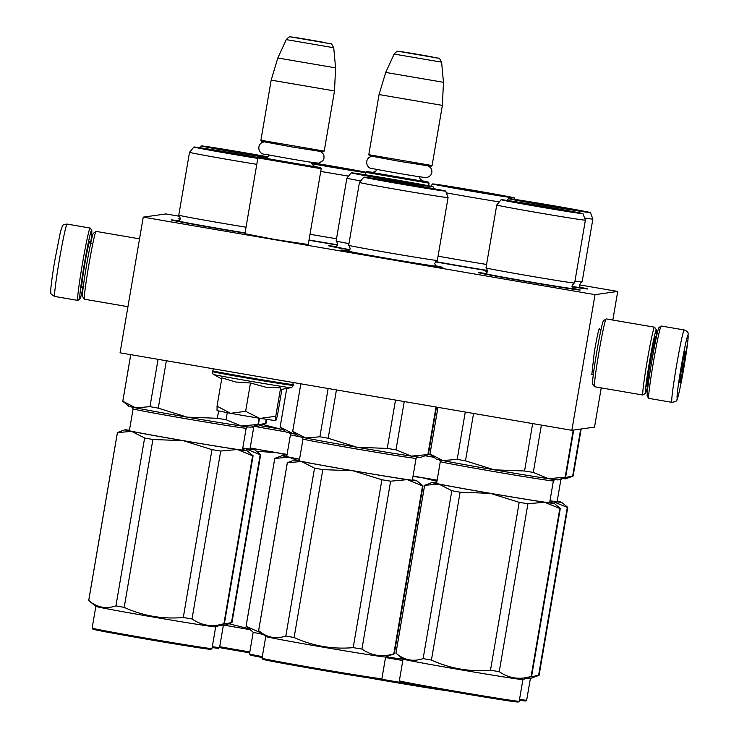 <?xml version="1.0" encoding="UTF-8"?>
<svg xmlns="http://www.w3.org/2000/svg" width="739" height="739" viewBox="0 0 739 739"><rect width="100%" height="100%" fill="white"/><g stroke="black" fill="none" stroke-linecap="round" stroke-linejoin="round"><path stroke-width="1.11" d="M591.819 374.581L594.304 352.124C596.826 337.769 598.525 329.853 599.431 328.365L599.569 329.455M308.246 244.526L274.991 239.51L244.932 233.709M487.518 270.751A51.619 0.721 -170.3 0 1 458.439 265.892A51.619 0.721 -170.3 0 1 435.354 261.855M337.492 245.062A51.619 0.721 -170.3 0 1 313.872 241.09A51.619 0.721 -170.3 0 1 308.976 240.249M180.131 219.28A51.619 0.721 -170.3 0 1 178.709 218.873A51.619 0.721 -170.3 0 1 180.214 218.947M487.343 271.98A51.619 0.721 -170.3 0 1 485.92 271.573A51.619 0.721 -170.3 0 1 487.435 271.647M579.93 287.249A51.619 0.721 -170.3 0 1 587.671 288.967A51.619 0.721 -170.3 0 1 571.995 286.806M245.015 233.182A51.619 0.721 -170.3 0 1 219.751 228.942A51.619 0.721 -170.3 0 1 171.217 219.926A51.619 0.721 -170.3 0 1 179.087 220.878M572.439 288.302A51.619 0.721 -170.3 0 1 580.18 290.03A51.619 0.721 -170.3 0 1 526.962 281.651A51.619 0.721 -170.3 0 1 478.429 272.636A51.619 0.721 -170.3 0 1 486.299 273.578M435.142 265.726A51.619 0.721 -170.3 0 1 442.883 267.444A51.619 0.721 -170.3 0 1 389.665 259.075A51.619 0.721 -170.3 0 1 341.132 250.059A51.619 0.721 -170.3 0 1 349.002 251.001M349.806 249.967A51.619 0.721 -170.3 0 1 328.569 245.754A51.619 0.721 -170.3 0 1 336.439 246.697M579.515 284.894L617.721 291.443L595.043 294.649L143.255 217.137L165.933 213.94L179.817 216.324M595.043 294.649L571.847 430.31L120.06 352.808L143.255 217.137M601.232 387.883L594.525 427.114L571.847 430.31M617.721 291.443L612.825 320.042M429.082 183.17L365.768 172.344L366.83 171.596L428.334 182.108L429.082 183.17L428.638 185.785M366.83 171.596L373.019 172.39M422.228 180.806L428.334 182.108M432.093 165.545L431.003 166.303L399.753 161.379L369.528 155.781L368.779 154.719L432.093 165.545L442.375 105.391L379.061 94.564L368.779 154.71M394.155 54.058L441.599 62.159C437.821 55.684 441.257 59.665 431.807 56.838C418.45 54.437 396.289 50.612 397.702 51.416C397.471 50.899 396.289 51.776 394.155 54.058L385.703 72.431L443.465 82.306L442.375 105.391M321.206 168.723L257.883 157.906L258.946 157.158L320.449 167.67L321.206 168.723L308.191 244.877M258.946 157.158L265.144 157.952M314.343 166.367L320.449 167.67M324.218 151.098L323.128 151.855L291.877 146.941L261.652 141.334L260.904 140.281L324.218 151.098L334.499 90.952L271.185 80.126L260.904 140.271M333.723 47.721C329.945 41.245 333.381 45.218 323.931 42.4C310.565 39.998 288.413 36.165 289.827 36.978C289.596 36.46 288.413 37.338 286.279 39.61L333.723 47.721L335.589 67.868L277.827 57.993L271.185 80.126M245.062 415.845L230.559 413.304L245.625 411.337L259.611 418.292L245.062 415.845M217.044 406.182L230.559 413.304L217.044 410.616L217.044 406.182L221.885 377.832L235.602 382.008L250.475 382.987L265.707 387.171L280.617 387.91L281.097 389.462L291 387.661C291.074 388.271 291.822 387.522 293.244 385.407L292.856 382.451M213.682 374.405C208.998 374.322 291.074 388.4 290.981 387.67M281.901 389.314L277.337 416.039L275.813 420.685L259.611 418.292M250.475 382.987L245.625 411.337M260.239 418.394L275.776 416.26L275.758 420.694M280.617 387.91L275.776 416.26M83.239 286.335A34.872 1.524 -80.3 0 1 79.951 298.889A34.872 1.524 -80.3 0 1 84.2 264.756A34.872 1.524 -80.3 0 1 91.654 230.171A34.872 1.524 -80.3 0 1 91.738 230.217A34.872 1.524 -80.3 0 1 90.648 243.14M79.951 298.889L77.835 300.385A36.71 1.598 -80.3 0 1 77.761 300.403A36.71 1.598 -80.3 0 1 82.306 264.46A36.71 1.598 -80.3 0 1 90.158 228.046A36.71 1.598 -80.3 0 1 90.176 228.046A36.71 1.598 -80.3 0 1 90.241 228.092L91.738 230.217M684.277 329.973L661.239 326.019A36.71 1.598 99.7 0 0 661.211 326.019A36.71 1.598 99.7 0 0 661.156 326.047A36.71 1.598 99.7 0 0 653.359 362.433A36.71 1.598 99.7 0 0 648.759 398.33A36.71 1.598 99.7 0 0 648.824 398.376L671.862 402.33C675.52 401.776 677.192 400.917 676.896 399.762C677.792 399.282 681.45 382.386 684.046 366.72C687.242 347.506 688.563 337.021 688 335.275C686.79 337.27 684.508 347.893 681.127 367.135C677.931 386.349 676.61 396.834 677.173 398.58C678.384 396.584 680.674 385.961 684.046 366.72L687.981 339.764L688.101 333.742C688.415 332.476 687.141 331.22 684.277 329.973A36.71 1.598 99.7 0 0 676.407 366.387A36.71 1.598 99.7 0 0 671.862 402.33M661.156 326.047L659.049 327.543A34.872 1.524 99.7 0 0 651.641 362.11A34.872 1.524 99.7 0 0 647.262 396.215L648.759 398.33M681.857 367.024A16.055 0.702 99.7 0 0 679.843 382.737A16.055 0.702 99.7 0 0 683.316 366.821A16.055 0.702 99.7 0 0 685.265 351.108A16.055 0.702 99.7 0 0 681.857 367.024M679.917 380.336L680.462 380.409L680.046 379.125M681.552 368.853L683.141 366.793L682.319 364.373M684.323 354.277L685.108 353.279L684.582 353.205M683.141 366.793L681.931 366.59M680.462 380.409L679.917 380.317M127.949 306.685L84.477 299.23A34.41 1.496 -80.3 0 1 84.422 299.184L82.556 296.542A32.119 1.404 -80.3 0 1 82.445 295.018A32.119 1.404 -80.3 0 1 88.366 255.094A32.119 1.404 -80.3 0 1 93.4 233.293L96.042 231.418A34.41 1.496 -80.3 0 1 96.116 231.399L139.542 238.845M84.422 299.184A34.41 1.496 -80.3 0 1 84.301 297.549A34.41 1.496 -80.3 0 1 90.648 254.779A34.41 1.496 -80.3 0 1 96.042 231.418M655.669 340.106A32.119 1.404 99.7 0 0 656.444 329.89A32.119 1.404 99.7 0 0 656.371 329.843A32.119 1.404 99.7 0 0 649.507 361.704A32.119 1.404 99.7 0 0 645.6 393.139A32.119 1.404 99.7 0 0 648.269 383.245M656.444 329.89L654.578 327.238A34.41 1.496 99.7 0 0 654.523 327.192A34.41 1.496 99.7 0 0 647.142 361.334A34.41 1.496 99.7 0 0 642.884 395.032A34.41 1.496 99.7 0 0 642.958 395.005L645.6 393.139M655.216 340.116A25.468 1.108 99.7 0 0 655.253 336.402A25.468 1.108 99.7 0 0 655.216 336.421A25.468 1.108 99.7 0 0 649.803 361.667A25.468 1.108 99.7 0 0 646.616 386.571A25.468 1.108 99.7 0 0 647.844 383.079M654.523 327.192A34.41 1.496 99.7 0 0 654.505 327.192L606.183 318.906A34.41 1.496 99.7 0 0 606.156 318.906A34.41 1.496 99.7 0 0 606.109 318.925A34.41 1.496 99.7 0 0 598.802 353.039A34.41 1.496 99.7 0 0 594.489 386.691A34.41 1.496 99.7 0 0 594.544 386.737L642.884 395.032M606.109 318.925L603.467 320.8A32.119 1.404 99.7 0 0 596.65 352.642A32.119 1.404 99.7 0 0 592.613 384.049L594.489 386.691M246.041 227.206A44.968 0.628 -170.3 0 1 178.792 215.178A44.968 0.628 -170.3 0 1 178.773 215.16L189.517 152.299A44.968 0.628 -170.3 0 1 189.526 152.299A44.968 0.628 -170.3 0 0 212.028 156.705A44.968 0.628 -170.3 0 0 256.784 164.344M258.419 424.435L250.974 427.188A61.937 0.868 -170.3 0 1 250.927 427.197A61.937 0.868 -170.3 0 1 241.348 425.997L257.966 424.445A68.819 0.961 9.7 0 0 258.373 424.445A68.819 0.961 9.7 0 0 258.419 424.435A68.819 0.961 9.7 0 0 258.447 424.417L259.491 418.274M130.729 354.637L122.766 401.222A68.819 0.961 9.7 0 0 122.785 401.249A68.819 0.961 9.7 0 0 122.794 401.259L130.757 354.637M122.794 401.259L135.708 407.873A61.937 0.868 -170.3 0 1 128.891 406.321L122.785 401.249M217.34 418.283A68.819 0.961 9.7 0 0 226.069 419.715L241.348 425.997A61.937 0.868 9.7 0 1 187.124 417.138L158.257 408.15A68.819 0.961 9.7 0 1 149.971 406.653L135.708 407.873A61.937 0.868 9.7 0 0 187.124 417.138L217.34 418.283L218.578 411.032M149.971 406.653L158.063 359.32M158.257 408.15L166.358 360.743M226.069 419.715L227.27 412.704M257.966 424.445L259.038 418.2M258.142 157.73L248.59 155.975M221.229 151.301L205.673 148.992L211.086 150.183L257.837 158.183M258.401 157.546A41.523 0.582 9.7 0 0 216.832 150.396A41.523 0.582 9.7 0 0 193.96 146.987A41.523 0.582 9.7 0 0 193.923 146.996A41.523 0.582 9.7 0 0 215.483 151.209A41.523 0.582 9.7 0 0 257.8 158.405M245.071 232.905A43.878 0.61 -170.3 0 1 200.869 225.367A43.878 0.61 -170.3 0 1 178.866 221.053A43.878 0.61 -170.3 0 1 178.875 221.053L180.251 218.762C179.512 215.677 179.032 214.486 178.792 215.178M246.955 450.67L253.071 455.741A68.819 0.961 -170.3 0 1 253.071 455.741A68.819 0.961 -170.3 0 1 253.089 455.769L224.388 623.642A68.819 0.961 -170.3 0 1 224.37 623.661A68.819 0.961 -170.3 0 1 224.314 623.679A68.819 0.961 -170.3 0 1 223.917 623.679L252.609 455.797L237.367 449.515A61.937 0.868 9.7 0 0 246.909 450.716A61.937 0.868 9.7 0 0 246.955 450.67A61.937 0.868 9.7 0 0 242.503 449.598M253.089 455.769A68.819 0.961 -170.3 0 1 253.015 455.797A68.819 0.961 -170.3 0 1 252.609 455.797M223.917 623.679C212.398 627.272 201.765 625.693 192.02 618.94A68.819 0.961 -170.3 0 1 183.281 617.518C162.7 619.31 143.015 615.929 124.198 607.375A68.819 0.961 -170.3 0 1 115.921 605.888C105.973 609.259 96.911 607.458 88.735 600.484A68.819 0.961 -170.3 0 1 88.726 600.484A68.819 0.961 -170.3 0 1 88.708 600.456L117.409 432.574A68.819 0.961 -170.3 0 1 117.409 432.574A68.819 0.961 -170.3 0 1 117.427 432.555L124.882 429.802A61.937 0.868 9.7 0 0 131.662 431.382L117.427 432.601L88.735 600.484L95.858 606.396A60.792 0.85 -170.3 0 0 155.042 617.351A60.792 0.85 -170.3 0 0 215.631 626.884A60.792 0.85 9.7 0 0 215.677 626.875L224.37 623.661M237.367 449.515L220.712 451.058A68.819 0.961 -170.3 0 1 211.973 449.635L183.17 440.656L152.899 439.502A68.819 0.961 -170.3 0 1 144.613 438.005L131.662 431.382M237.302 449.506A61.937 0.868 -170.3 0 1 183.17 440.656M183.05 440.638A61.937 0.868 -170.3 0 1 131.718 431.391M129.436 430.264A61.937 0.868 9.7 0 0 124.882 429.802M129.417 430.403A58.963 0.822 9.7 0 0 127.865 430.292A58.963 0.822 9.7 0 0 127.801 430.329A58.963 0.822 9.7 0 0 184.916 440.915A58.963 0.822 9.7 0 0 243.972 450.217A58.963 0.822 9.7 0 0 244.027 450.199A58.963 0.822 9.7 0 0 242.484 449.728M192.02 618.94L220.712 451.058M183.281 617.518L211.973 449.635M124.198 607.375L152.899 439.502M115.921 605.888L144.613 438.005M215.696 626.875L211.982 648.565A60.792 0.85 -170.3 0 1 211.973 648.574A60.792 0.85 -170.3 0 1 211.917 648.593A60.792 0.85 -170.3 0 1 151.024 639.013A60.792 0.85 -170.3 0 1 92.135 628.095A60.792 0.85 -170.3 0 1 92.135 628.085L95.839 606.386M211.973 648.574L210.92 649.332A59.877 0.841 -170.3 0 1 210.864 649.341A59.877 0.841 -170.3 0 1 150.885 639.9A59.877 0.841 -170.3 0 1 92.892 629.157L92.135 628.095M257.856 158.091L208.019 149.37L258.114 157.749M437.285 260.461A44.968 0.628 -170.3 0 1 392.575 253.422A44.968 0.628 -170.3 0 1 348.706 245.311A44.968 0.628 -170.3 0 1 348.688 245.283L359.431 182.431A44.968 0.628 -170.3 0 1 359.431 182.422A44.968 0.628 -170.3 0 0 402.681 190.459A44.968 0.628 -170.3 0 0 448.028 197.599A44.968 0.628 9.7 0 0 448.074 197.581A44.968 0.628 9.7 0 0 448.074 197.572L437.331 260.442A44.968 0.628 9.7 0 1 437.312 260.451A44.968 0.628 9.7 0 0 437.312 260.451C437.312 259.722 436.463 260.682 434.744 263.343L435.724 266.585M428.334 454.559L420.879 457.321A61.937 0.868 -170.3 0 1 420.842 457.33A61.937 0.868 -170.3 0 1 411.263 456.12L427.881 454.577A68.819 0.961 9.7 0 0 428.287 454.577A68.819 0.961 9.7 0 0 428.334 454.559A68.819 0.961 9.7 0 0 428.361 454.54A61.937 0.868 9.7 0 0 431.271 455.012M292.699 431.382L300.838 383.818L292.681 431.354A68.819 0.961 9.7 0 0 292.69 431.382A68.819 0.961 9.7 0 0 292.699 431.382L305.623 437.996A61.937 0.868 -170.3 0 1 298.805 436.453L292.69 431.382M387.245 448.416A68.819 0.961 9.7 0 0 395.984 449.839L411.263 456.12A61.937 0.868 9.7 0 1 357.039 447.261L328.171 438.273A68.819 0.961 9.7 0 1 319.885 436.786L305.623 437.996A61.937 0.868 9.7 0 0 357.039 447.261L387.245 448.416L395.513 400.058M319.885 436.786L328.134 388.502M328.171 438.273L336.439 389.924M395.984 449.839L404.242 401.554M427.881 454.577L436.01 407.004M391.143 181.424L375.56 179.134L404.104 184.436L433.932 189.129L418.496 186.099M363.874 177.111A41.523 0.582 9.7 0 0 363.837 177.129A41.523 0.582 9.7 0 0 403.605 184.519A41.523 0.582 9.7 0 0 445.645 191.142A41.523 0.582 9.7 0 0 445.691 191.115A41.523 0.582 9.7 0 0 405.582 183.678A41.523 0.582 9.7 0 0 363.874 177.111M348.706 245.311C348.937 244.609 349.427 245.81 350.166 248.886L348.78 251.177A43.878 0.61 -170.3 0 0 390.709 258.973A43.878 0.61 -170.3 0 0 435.243 265.994A43.878 0.61 9.7 0 0 435.289 265.966M416.87 480.793L422.985 485.865A68.819 0.961 -170.3 0 1 422.985 485.865A68.819 0.961 -170.3 0 1 423.004 485.892L394.303 653.775A68.819 0.961 -170.3 0 1 394.275 653.793A68.819 0.961 -170.3 0 1 394.229 653.803A68.819 0.961 -170.3 0 1 393.822 653.803L422.523 485.92L407.272 479.648A61.937 0.868 9.7 0 0 416.824 480.84A61.937 0.868 9.7 0 0 416.87 480.793A61.937 0.868 9.7 0 0 412.417 479.722M423.004 485.892A68.819 0.961 -170.3 0 1 422.93 485.92A68.819 0.961 -170.3 0 1 422.523 485.92M393.822 653.803C382.312 657.396 371.68 655.816 361.934 649.064A68.819 0.961 -170.3 0 1 353.196 647.641C332.615 649.433 312.92 646.052 294.113 637.508A68.819 0.961 -170.3 0 1 285.827 636.011C275.887 639.383 266.825 637.581 258.65 630.616A68.819 0.961 -170.3 0 1 258.641 630.607A68.819 0.961 -170.3 0 1 258.622 630.579L287.323 462.697A68.819 0.961 -170.3 0 1 287.342 462.679L294.796 459.926A61.937 0.868 9.7 0 0 301.577 461.515L287.342 462.734A68.819 0.961 -170.3 0 1 287.323 462.697M394.275 653.793L385.582 657.008A60.792 0.85 9.7 0 1 385.546 657.017A60.792 0.85 -170.3 0 1 324.957 647.484A60.792 0.85 -170.3 0 1 265.772 636.528L258.641 630.607L287.342 462.734M407.272 479.648L390.626 481.191A68.819 0.961 -170.3 0 1 381.887 479.759L352.965 470.761L322.814 469.625A68.819 0.961 -170.3 0 1 314.528 468.129L301.577 461.515M407.217 479.639A61.937 0.868 -170.3 0 1 353.076 470.789M352.965 470.761A61.937 0.868 -170.3 0 1 301.632 461.524M299.35 460.397A61.937 0.868 9.7 0 0 294.796 459.926M299.332 460.526A58.963 0.822 9.7 0 0 297.771 460.415A58.963 0.822 9.7 0 0 297.715 460.462A58.963 0.822 9.7 0 0 354.831 471.039A58.963 0.822 9.7 0 0 413.886 480.341A58.963 0.822 9.7 0 0 413.942 480.322A58.963 0.822 9.7 0 0 412.39 479.851M361.934 649.064L390.626 481.191M353.196 647.641L381.887 479.759M294.113 637.508L322.814 469.625M285.827 636.011L314.528 468.129M385.61 656.999L381.897 678.698A60.792 0.85 -170.3 0 1 381.887 678.707A60.792 0.85 -170.3 0 1 381.832 678.725A60.792 0.85 -170.3 0 1 320.938 669.137A60.792 0.85 -170.3 0 1 262.049 658.218A60.792 0.85 -170.3 0 1 262.049 658.209L265.754 636.51M381.887 678.707L380.834 679.455A59.877 0.841 -170.3 0 1 380.779 679.474A59.877 0.841 -170.3 0 1 320.8 670.033A59.877 0.841 -170.3 0 1 262.798 659.28L262.049 658.218M403.531 184.26L377.925 179.503L388.714 181.037L431.604 188.676L403.531 184.26M501.134 199.706A41.523 0.582 9.7 0 0 540.902 207.096A41.523 0.582 9.7 0 0 582.942 213.719A41.523 0.582 9.7 0 0 582.988 213.691A41.523 0.582 9.7 0 0 542.888 206.255A41.523 0.582 9.7 0 0 501.181 199.687A41.523 0.582 9.7 0 0 501.134 199.706L496.737 204.999A44.968 0.628 -170.3 0 0 496.737 205.008A44.968 0.628 -170.3 0 0 539.987 213.035A44.968 0.628 -170.3 0 0 585.334 220.176A44.968 0.628 9.7 0 0 585.38 220.157L574.637 283.019A44.968 0.628 9.7 0 0 574.637 283.019A44.968 0.628 9.7 0 1 574.582 283.037A44.968 0.628 -170.3 0 1 529.872 276.007A44.968 0.628 -170.3 0 1 486.003 267.887A44.968 0.628 -170.3 0 1 485.985 267.869C486.244 267.195 486.733 268.386 487.472 271.462L485.458 274.197M565.631 477.145L558.185 479.897A61.937 0.868 -170.3 0 1 558.139 479.907A61.937 0.868 -170.3 0 1 548.569 478.706L565.178 477.154A68.819 0.961 9.7 0 0 565.584 477.154A68.819 0.961 9.7 0 0 565.631 477.145A68.819 0.961 9.7 0 0 565.658 477.126L573.704 430.052M430.006 453.968L437.968 407.346L429.978 453.931A68.819 0.961 9.7 0 0 429.996 453.958A68.819 0.961 9.7 0 0 430.006 453.968L442.929 460.582A61.937 0.868 -170.3 0 1 436.112 459.03L429.996 453.958M524.551 470.992A68.819 0.961 9.7 0 0 533.29 472.415L548.569 478.706A61.937 0.868 9.7 0 1 494.345 469.838L465.468 460.859A68.819 0.961 9.7 0 1 457.182 459.362L442.929 460.582A61.937 0.868 9.7 0 0 494.345 469.838L524.551 470.992L532.653 423.586M457.182 459.362L465.274 412.029M465.468 460.859L473.57 413.452M533.29 472.415L541.382 425.082M565.178 477.154L573.224 430.116M528.44 204.01L512.884 201.701L541.41 207.012L571.238 211.705L555.802 208.684M486.086 273.753A43.878 0.61 -170.3 0 0 528.006 281.55A43.878 0.61 -170.3 0 0 572.54 288.57A43.878 0.61 9.7 0 0 572.586 288.543L572.041 285.919C573.76 283.259 574.619 282.298 574.609 283.028M585.38 220.157L582.988 213.691M560.273 508.441A68.819 0.961 -170.3 0 1 560.282 508.441A68.819 0.961 -170.3 0 1 560.301 508.469L531.6 676.351A68.819 0.961 -170.3 0 1 531.581 676.37A68.819 0.961 -170.3 0 1 531.535 676.379A68.819 0.961 -170.3 0 1 531.129 676.379L559.82 508.506L544.578 502.224A61.937 0.868 9.7 0 0 554.121 503.425A61.937 0.868 9.7 0 0 554.176 503.37A61.937 0.868 9.7 0 0 549.714 502.298M560.301 508.469A68.819 0.961 -170.3 0 1 560.227 508.506A68.819 0.961 -170.3 0 1 559.82 508.506M531.129 676.379C519.609 679.982 508.977 678.402 499.231 671.649A68.819 0.961 -170.3 0 1 490.493 670.218C469.921 672.019 450.227 668.638 431.419 660.084A68.819 0.961 -170.3 0 1 423.133 658.588C413.184 661.968 404.131 660.167 395.947 653.193A68.819 0.961 -170.3 0 1 395.938 653.184A68.819 0.961 -170.3 0 1 395.928 653.156L424.62 485.283A68.819 0.961 -170.3 0 1 424.648 485.255L432.093 482.502A61.937 0.868 9.7 0 0 438.883 484.091L424.648 485.311A68.819 0.961 -170.3 0 1 424.62 485.283M531.581 676.37L522.889 679.584A60.792 0.85 9.7 0 1 522.842 679.594A60.792 0.85 -170.3 0 1 462.254 670.061A60.792 0.85 -170.3 0 1 403.069 659.105L395.938 653.184M544.578 502.224L527.932 503.767A68.819 0.961 -170.3 0 1 519.194 502.335L490.382 493.366L460.111 492.202A68.819 0.961 -170.3 0 1 451.825 490.714L438.883 484.091M544.514 502.215A61.937 0.868 -170.3 0 1 490.382 493.366M490.262 493.347A61.937 0.868 -170.3 0 1 438.929 484.1M436.657 482.973A61.937 0.868 9.7 0 0 432.093 482.502M436.629 483.103A58.963 0.822 9.7 0 0 435.077 483.001A58.963 0.822 9.7 0 0 435.022 483.038A58.963 0.822 9.7 0 0 492.128 493.624A58.963 0.822 9.7 0 0 551.183 502.917A58.963 0.822 9.7 0 0 551.239 502.899A58.963 0.822 9.7 0 0 549.696 502.437M499.231 671.649L527.932 503.767M490.493 670.218L519.194 502.335M431.419 660.084L460.111 492.202M423.133 658.588L451.825 490.714M395.947 653.193L424.648 485.311M399.356 680.804L400.104 681.857A59.877 0.841 -170.3 0 0 458.106 692.609A59.877 0.841 -170.3 0 0 518.076 702.05A59.877 0.841 -170.3 0 0 518.131 702.032L519.194 701.283A60.792 0.85 -170.3 0 1 519.194 701.283A60.792 0.85 -170.3 0 1 519.138 701.302A60.792 0.85 -170.3 0 1 458.245 691.713A60.792 0.85 -170.3 0 1 399.356 680.804A60.792 0.85 -170.3 0 1 399.346 680.785L403.06 659.096M540.828 206.846L515.231 202.08L526.011 203.613L568.901 211.252L540.828 206.846M256.461 425.156L265.55 423.392A68.819 0.961 9.7 0 0 265.948 423.392A68.819 0.961 9.7 0 0 266.003 423.382L258.548 426.135A61.937 0.868 -170.3 0 1 258.502 426.144A61.937 0.868 -170.3 0 1 254.798 425.775M265.55 423.392L266.234 419.355M266.003 423.382A68.819 0.961 9.7 0 0 266.022 423.364L266.696 419.429M267.536 157.019L256.165 154.922M228.813 150.248L213.257 147.939L219.058 149.204L266.973 157.37M267.814 156.825A41.523 0.582 9.7 0 0 225.441 149.509A41.523 0.582 9.7 0 0 201.544 145.934A41.523 0.582 9.7 0 0 201.498 145.943A41.523 0.582 9.7 0 0 223.714 150.266A41.523 0.582 9.7 0 0 266.594 157.546M219.501 625.462A60.792 0.85 -170.3 0 0 223.206 625.831A60.792 0.85 9.7 0 0 223.252 625.822L231.944 622.607A68.819 0.961 -170.3 0 1 231.944 622.607A68.819 0.961 -170.3 0 1 231.898 622.626A68.819 0.961 -170.3 0 1 231.492 622.626L260.193 454.744L244.942 448.462A61.937 0.868 9.7 0 0 254.484 449.663A61.937 0.868 9.7 0 0 254.539 449.608A61.937 0.868 9.7 0 0 250.087 448.536M254.539 449.608L260.645 454.688A68.819 0.961 -170.3 0 1 260.645 454.688A68.819 0.961 -170.3 0 1 260.664 454.716A68.819 0.961 -170.3 0 1 260.59 454.744A68.819 0.961 -170.3 0 1 260.193 454.744M231.492 622.626L222.393 624.39M244.942 448.462L242.743 448.222M244.877 448.453A61.937 0.868 -170.3 0 1 242.752 448.139M242.762 448.065A58.963 0.822 9.7 0 0 251.546 449.155A58.963 0.822 9.7 0 0 251.602 449.146A58.963 0.822 9.7 0 0 250.059 448.675M212.158 647.558A59.877 0.841 -170.3 0 0 218.439 648.288A59.877 0.841 -170.3 0 0 218.495 648.279L219.557 647.521A60.792 0.85 -170.3 0 1 219.557 647.521A60.792 0.85 -170.3 0 1 219.501 647.54A60.792 0.85 -170.3 0 1 212.305 646.68M267.13 157.278L215.594 148.317L267.49 157.056M348.974 243.63A44.968 0.628 -170.3 0 1 336.143 241.006A44.968 0.628 -170.3 0 1 336.125 240.988L346.868 178.127A44.968 0.628 -170.3 0 1 346.877 178.117L351.274 172.824A41.523 0.582 9.7 0 0 391.042 180.214A41.523 0.582 9.7 0 0 433.082 186.838A41.523 0.582 9.7 0 0 433.128 186.81A41.523 0.582 9.7 0 0 393.028 179.374A41.523 0.582 9.7 0 0 351.311 172.806A41.523 0.582 9.7 0 0 351.274 172.824M280.146 427.077L286.75 388.437L280.118 427.05A68.819 0.961 9.7 0 0 280.136 427.077A68.819 0.961 9.7 0 0 280.146 427.077L293.06 433.701A61.937 0.868 -170.3 0 1 286.242 432.149L280.136 427.077M295.951 434.079L293.06 433.701A61.937 0.868 9.7 0 0 296.237 434.32M378.58 177.129L362.997 174.829L391.55 180.131L421.369 184.824L405.942 181.803M360.66 180.944A44.968 0.628 -170.3 0 1 346.868 178.127M349.935 249.68A43.878 0.61 -170.3 0 1 336.227 246.872L337.603 244.581C336.864 241.505 336.384 240.314 336.143 241.006M261.902 633.314L246.087 626.312A68.819 0.961 -170.3 0 1 246.078 626.303A68.819 0.961 -170.3 0 1 246.059 626.275L274.76 458.402A68.819 0.961 -170.3 0 1 274.76 458.402A68.819 0.961 -170.3 0 1 274.779 458.374L282.233 455.621A61.937 0.868 9.7 0 0 289.014 457.21L274.779 458.429L246.087 626.312L253.209 632.224A60.792 0.85 -170.3 0 0 263.195 634.385M296.505 460.037L289.014 457.21M299.554 459.215A61.937 0.868 -170.3 0 1 289.069 457.219M286.787 456.092A61.937 0.868 9.7 0 0 282.233 455.621M286.769 456.222A58.963 0.822 9.7 0 0 285.217 456.12A58.963 0.822 9.7 0 0 285.152 456.157A58.963 0.822 9.7 0 0 299.563 459.159M262.317 656.629A60.792 0.85 -170.3 0 1 249.486 653.923A60.792 0.85 -170.3 0 1 249.486 653.904L253.191 632.205M262.169 657.516A59.877 0.841 -170.3 0 1 250.244 654.976L249.486 653.923M390.968 179.965L365.371 175.198L376.151 176.732L419.041 184.371L390.968 179.965M584.595 218.042A44.968 0.628 -170.3 0 0 592.807 219.104A44.968 0.628 9.7 0 0 592.854 219.086L582.11 281.947A44.968 0.628 9.7 0 1 582.092 281.965A44.968 0.628 9.7 0 1 582.064 281.965A44.968 0.628 -170.3 0 1 574.97 281.069M563.765 477.828L572.66 476.082A68.819 0.961 9.7 0 0 573.067 476.082A68.819 0.961 9.7 0 0 573.113 476.073L565.658 478.826A61.937 0.868 -170.3 0 1 565.621 478.835A61.937 0.868 -170.3 0 1 562.019 478.484M572.66 476.082L580.697 429.063M573.113 476.073A68.819 0.961 9.7 0 0 573.131 476.055L581.177 428.999M535.923 202.939L520.367 200.629L548.883 205.941L578.711 210.633L563.275 207.613M508.654 198.615A41.523 0.582 9.7 0 0 508.608 198.634A41.523 0.582 9.7 0 0 548.384 206.024A41.523 0.582 9.7 0 0 590.424 212.647A41.523 0.582 9.7 0 0 590.461 212.62A41.523 0.582 9.7 0 0 550.361 205.183A41.523 0.582 9.7 0 0 508.654 198.615M571.986 286.464A43.878 0.61 -170.3 0 0 580.023 287.499A43.878 0.61 9.7 0 0 580.06 287.471L579.515 284.848C581.242 282.187 582.092 281.226 582.092 281.965M592.854 219.086L590.461 212.62M567.755 507.37A68.819 0.961 -170.3 0 1 567.764 507.37A68.819 0.961 -170.3 0 1 567.774 507.397L539.082 675.28A68.819 0.961 -170.3 0 1 539.054 675.298A68.819 0.961 -170.3 0 1 539.008 675.307A68.819 0.961 -170.3 0 1 538.602 675.307L567.303 507.434L552.051 501.153A61.937 0.868 9.7 0 0 561.594 502.354A61.937 0.868 9.7 0 0 561.649 502.298A61.937 0.868 9.7 0 0 557.197 501.227M567.774 507.397A68.819 0.961 -170.3 0 1 567.709 507.434A68.819 0.961 -170.3 0 1 567.303 507.434M519.369 700.267A59.877 0.841 -170.3 0 0 525.549 700.978A59.877 0.841 -170.3 0 0 525.605 700.96L526.667 700.212A60.792 0.85 -170.3 0 1 526.667 700.212L530.38 678.504A60.792 0.85 9.7 0 1 530.325 678.522A60.792 0.85 -170.3 0 1 526.722 678.162M538.602 675.307L529.697 677.063M552.051 501.153L549.955 500.922M551.987 501.144A61.937 0.868 -170.3 0 1 549.964 500.839M549.982 500.765A58.963 0.822 9.7 0 0 558.666 501.846A58.963 0.822 9.7 0 0 558.712 501.836A58.963 0.822 9.7 0 0 557.169 501.365M526.667 700.212A60.792 0.85 -170.3 0 1 526.611 700.23A60.792 0.85 -170.3 0 1 519.517 699.39M548.31 205.775L522.704 201.008L533.493 202.541L576.383 210.181L548.31 205.775M336.513 238.752A44.968 0.628 -170.3 0 1 310.001 234.272M260.045 425.59A61.937 0.868 9.7 0 0 281.245 429.276L283.157 429.59M262.955 424.509L281.245 429.276A61.937 0.868 9.7 0 0 283.194 429.618M311.756 163.541L358.138 171.152L342.702 168.123M315.35 163.448L311.525 162.829M311.849 163.753A41.523 0.582 9.7 0 0 365.713 172.686M365.953 172.215A41.523 0.582 9.7 0 0 311.479 162.626M348.549 176.104A44.968 0.628 -170.3 0 1 320.744 171.42M337.566 244.785A43.878 0.61 -170.3 0 1 309.022 239.981M249.108 628.815L228.914 623.734M250.133 629.665A60.792 0.85 -170.3 0 1 224.785 625.259M286.991 454.947L277.162 452.785L256.451 451.206M287.065 454.476A61.937 0.868 -170.3 0 1 277.282 452.804M277.162 452.785A61.937 0.868 -170.3 0 1 250.161 448.056M250.17 448.01A58.963 0.822 9.7 0 0 287.074 454.43M249.819 651.955A60.792 0.85 -170.3 0 1 219.695 646.717M249.671 652.842A59.877 0.841 -170.3 0 1 219.455 647.595M355.884 170.903L311.719 163.458M311.525 162.839L355.81 170.691M486.576 264.451A44.968 0.628 -170.3 0 1 438.061 256.165M459.917 188.251L444.333 185.96L472.886 191.253L502.705 195.955L487.278 192.925M432.648 183.937A41.523 0.582 9.7 0 0 432.611 183.946A41.523 0.582 9.7 0 0 472.378 191.336A41.523 0.582 9.7 0 0 514.418 197.96A41.523 0.582 9.7 0 0 514.464 197.941A41.523 0.582 9.7 0 0 474.364 190.496A41.523 0.582 9.7 0 0 432.648 183.937M499.305 201.913A44.968 0.628 -170.3 0 1 446.328 192.861M487.5 270.456A43.878 0.61 -170.3 0 1 435.557 261.588M428.371 454.485L431.068 454.845M446.79 690.66A59.877 0.841 -170.3 0 1 368.724 677.885M410.699 684.148A60.792 0.85 -170.3 0 1 381.25 679.159M402.82 660.5A60.792 0.85 -170.3 0 1 385.509 657.544M403.032 659.216L385.989 656.851M437.128 480.202A61.937 0.868 -170.3 0 1 421.858 477.606L412.972 476.461M421.738 477.588A61.937 0.868 -170.3 0 1 413.036 476.082M413.046 476.045A58.963 0.822 9.7 0 0 437.137 480.156M436.934 481.32L421.858 477.606M472.304 191.087L446.707 186.32L457.487 187.863L500.377 195.493L472.304 191.087M422.884 181.083L423.78 181.351C423.872 181.859 368.17 172.298 371.375 172.363L372.308 172.436M437.784 58.076L399.115 51.444L437.784 58.076M315.008 166.644L315.904 166.912C315.987 167.411 260.294 157.86 263.5 157.924L264.433 157.998M329.899 43.629L291.24 36.996L329.899 43.629M213.7 368.872L212.426 370.756A41.061 0.573 9.7 0 0 251.925 378.082A41.061 0.573 9.7 0 0 293.337 384.613A41.061 0.573 9.7 0 0 293.383 384.594M221.682 379.015L213.663 374.451C213.386 374.996 212.924 374.036 212.287 371.569A41.061 0.573 9.7 0 0 251.787 378.895A41.061 0.573 9.7 0 0 293.198 385.425A41.061 0.573 9.7 0 0 293.244 385.407M87.507 259.805A21.791 0.951 99.7 0 0 86.602 264.987A21.791 0.951 99.7 0 0 85.835 269.578M89.899 242.198A23.63 1.035 99.7 0 0 84.708 264.691A23.63 1.035 99.7 0 0 82.214 286.972M77.761 300.403L54.723 296.45A36.71 1.598 -80.3 0 1 59.268 260.507A36.71 1.598 -80.3 0 1 67.138 224.093L90.176 228.046M646.708 382.885L647.724 383.061A21.791 0.951 -80.3 0 1 650.422 361.722A21.791 0.951 -80.3 0 1 655.096 340.097L654.08 339.922M129.353 430.782L133.094 408.879A57.356 0.804 9.7 0 0 188.26 419.124A57.356 0.804 9.7 0 0 246.096 428.232A57.356 0.804 9.7 0 0 246.161 428.214L242.42 450.106M299.267 460.905L303.008 439.012A57.356 0.804 9.7 0 0 358.175 449.247A57.356 0.804 9.7 0 0 416.011 458.365A57.356 0.804 9.7 0 0 416.075 458.337L412.334 480.23M436.564 483.482L440.305 461.589A57.356 0.804 9.7 0 0 495.472 471.833A57.356 0.804 9.7 0 0 553.317 480.941A57.356 0.804 9.7 0 0 553.372 480.913L549.631 502.806M251.491 426.994A57.356 0.804 9.7 0 0 253.68 427.179A57.356 0.804 9.7 0 0 253.736 427.16L249.994 449.053M286.704 456.6L290.445 434.708A57.356 0.804 9.7 0 0 299.72 436.74M558.721 479.703A57.356 0.804 9.7 0 0 560.79 479.87A57.356 0.804 9.7 0 0 560.846 479.842L557.104 501.735M254.114 426.32A57.356 0.804 9.7 0 0 285.919 431.872M425.101 455.76A57.356 0.804 9.7 0 0 433.987 457.275M365.352 174.792L365.768 172.353M377.149 169.508L375.32 171.531L372.253 172.436M419.29 176.713L420.195 179.023L422.69 181.046M385.703 72.431L379.061 94.564M441.599 62.159L443.465 82.306M244.868 234.06L257.883 157.906M269.273 155.061L267.435 157.093L264.368 157.998M311.415 162.266L312.311 164.575L314.814 166.608M335.589 67.868L334.499 90.952M286.279 39.61L277.827 57.993M212.287 371.569L212.426 370.756M83.904 286.326L82.131 287.101M89.862 242.05L91.266 243.371M54.723 296.45C51.462 294.704 50.169 293.346 50.834 292.358C50.16 291.637 52.257 275.028 54.954 259.703L60.376 232.092L62.27 226.374C62.399 225.072 64.025 224.314 67.138 224.093M591.218 374.479L593.26 374.83M598.959 329.354L601.01 329.705M647.724 383.061L648.352 383.292M655.761 340.088L655.096 340.097M428.426 166.016L430.782 167.91L431.798 170.025L431.899 172.556L430.782 175.134L429.026 176.704L426.791 177.48C423.964 178.034 384.123 170.811 373.5 168.797C365.362 169.139 364.216 157.776 371.754 156.428M320.541 151.578L322.906 153.463L323.922 155.587L324.024 158.118L322.906 160.696L318.906 163.042C316.08 163.596 276.247 156.372 265.624 154.349C257.486 154.7 256.341 143.338 263.878 141.98M246.161 428.214L247.648 426.726M133.094 408.879L132.069 406.94M193.923 146.996L189.526 152.299M178.866 221.053L178.247 221.497M436.472 407.087L428.361 454.54M416.075 458.337L417.563 456.85M303.008 439.012L301.983 437.063M445.691 191.115L448.074 197.572M363.837 177.129L359.431 182.422M348.78 251.177L348.161 251.62M553.372 480.913L554.869 479.435M440.305 461.589L439.289 459.649M496.737 205.008L485.985 267.869M572.586 288.543L573.03 289.171M554.176 503.37L560.282 508.441M519.194 701.274L522.907 679.575M253.736 427.16L255.232 425.673M201.498 145.943L200.01 147.735M129.51 429.839L128.632 430.163M231.972 622.589L260.664 454.716M219.566 647.512L223.27 625.822M290.445 434.708L289.429 432.768M433.128 186.81L433.811 188.676M336.227 246.872L335.598 247.316M560.846 479.842L562.342 478.364M508.608 198.634L507.12 200.426M580.06 287.471L580.512 288.108M561.649 502.298L567.764 507.37M436.74 482.484L435.742 482.853M530.362 678.513L539.054 675.298M514.464 197.941L515.009 199.419M432.611 183.946L430.726 186.21"/></g></svg>
